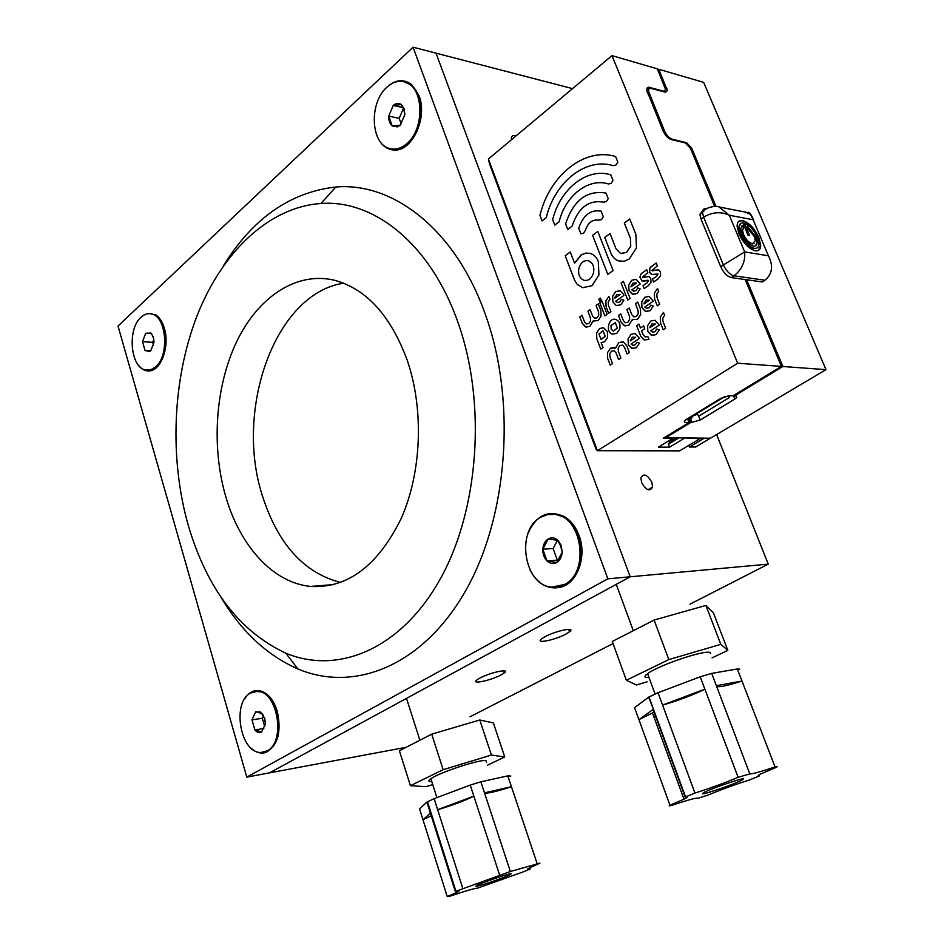 <?xml version="1.0" encoding="UTF-8"?>
<svg xmlns="http://www.w3.org/2000/svg" width="944" height="944" viewBox="0 0 944 944"><rect width="100%" height="100%" fill="white"/><g stroke="black" fill="none" stroke-linecap="round" stroke-linejoin="round"><path stroke-width="1.42" d="M743.577 778.824C742.303 777.88 711.564 788.464 704.13 792.394L702.466 793.786C704.46 794.459 734.715 784.004 741.96 780.133L743.577 778.824M759.059 776.074L757.879 776.11L760.309 774.151L776.216 767.354L777.266 766.552L775.036 766.929C760.734 771.744 752.321 774.08 749.796 773.927L738.102 777.301C725.063 782.812 710.679 788.063 694.937 793.043L685.167 797.055C687.999 796.653 687.61 797.373 683.999 799.202L669.945 805.208C668.482 806.023 669.143 806.07 671.904 805.338C688.624 799.733 697.274 797.409 697.852 798.353L708.814 794.765C721.039 789.632 734.597 784.7 749.465 779.968L759.059 776.074L758.669 775.071M775.036 766.929L741.984 681.013C727.954 685.545 719.505 687.362 716.626 686.465M737.347 668.966L711.67 673.391L716.343 685.71L741.984 681.013L737.347 668.966L739.754 669.154M710.431 653.578L710.148 652.811C707.552 648.776 658.582 665.083 647.596 673.674C645.059 675.526 644.363 676.754 645.484 677.355L649.059 677.662M738.102 777.301L704.873 689.167L662.57 705.074L694.937 793.043M700.212 676.813L658.027 692.731L662.57 705.074C678.217 700.613 692.318 695.315 704.873 689.167L700.212 676.813L711.67 673.391M685.167 797.055L653.118 709.451L638.935 719.658L669.945 805.208M653.555 709.463L648.622 697.179L634.58 707.67L638.935 719.658L652.469 712.932L683.999 799.202M712.071 657.874L727.824 650.357L720.803 644.363L668.812 659.573L626.356 680.258L636.457 684.99L647.124 681.839M720.803 644.363L705.888 605.434L654.098 620.055L612.278 641.472L626.356 680.258M668.812 659.573L654.098 620.055M727.824 650.357L713.357 612.691L705.888 605.434M648.622 697.179L658.027 692.731M716.343 685.71L749.678 773.537M653.991 711.835L652.469 712.932M653.814 716.614L655.962 716.059M511.129 873.637C507.506 873.908 482.172 882.581 476.519 885.484L475.906 886.44C480.036 885.979 504.934 877.436 510.456 874.581L511.129 873.637M530.127 869.046L528.333 869.389C526.787 869.566 527.153 869.082 529.419 867.949L539.968 863.158L510.35 871.489L455.303 891.514C459.421 890.593 459.834 890.959 456.53 892.599L447.22 896.529L450.5 896.009C465.781 890.841 474.773 888.233 477.487 888.174L522.681 872.079L530.127 869.046L529.714 867.796M537.207 863.819L511.436 786.706C498.574 790.93 489.936 793.066 485.535 793.125L484.496 792.854L510.35 871.489M507.813 775.874L480.862 781.809L484.496 792.854L511.436 786.706L507.813 775.874L510.81 776.039M486.538 762.363L485.959 760.628C479.882 759.153 439.349 772.463 430.877 778.753C428.387 780.487 428.21 781.455 430.358 781.632L431.797 781.632M499.612 875.041L473.853 796.17L437.662 809.704L462.796 888.434M470.23 785.089L434.134 798.648L437.662 809.704C452.459 805.303 464.519 800.795 473.853 796.17L470.23 785.089L480.862 781.809M455.303 891.514L430.393 813.091L422.983 819.758L447.22 896.529M430.393 813.091L426.9 802.07L419.573 808.973L422.983 819.758L431.266 815.805M487.482 765.206L504.745 756.946L491.423 755.047L443.161 769.69L410.416 785.691L426.004 786.671L431.432 785.007M491.423 755.047L479.776 720.001L431.703 734.172L399.395 750.775L410.416 785.691M443.161 769.69L431.703 734.172M504.745 756.946L493.358 722.927L479.776 720.001M426.9 802.07L434.134 798.648M628.975 618.945L629.377 620.019M544.924 636.763L541.655 638.805C534.351 644.221 554.942 640.138 565.987 634.061L569.456 631.878C576.666 626.556 556.016 630.604 544.924 636.763M479.93 678.063L477.062 679.845C470.277 684.813 490.845 680.518 501.134 674.877L504.179 672.989C510.905 668.092 490.278 672.364 479.93 678.063M641.613 482.549C646.192 490.373 649.85 491.883 652.575 487.092L651.879 482.325C647.277 474.49 643.631 473.015 640.929 477.9L641.613 482.549M152.491 369.434L152.68 370.06M406.227 747.27L269.465 772.876L630.179 576.784L436.01 53.159L572.536 88.63M515.861 136.054C512.993 134.957 511.483 135.759 511.318 138.473L511.471 139.724M716.614 434.535L768.263 564.123L630.179 576.784L436.01 53.159L413.071 47.2L118.012 326.046L246.785 777.124L607.83 578.837L413.071 47.2M768.263 564.123L689.958 604.195M613.045 643.572L470.029 716.791M153.447 337.209L151.028 333.055L145.695 333.244L142.485 341.704L145.01 350.425L149.305 351.652L150.78 350.72L154.025 342.235L153.447 337.209M153.4 337.893L151.477 333.48L145.695 333.244L142.485 341.704L145.01 350.425L150.78 350.72L154.025 342.235L153.4 337.893M147.653 370.26L149.447 370.237L156.232 367.015C169.295 356.726 168.138 320.736 154.58 314.895L150.226 313.703M155.5 366.98C169.826 355.746 166.51 315.733 151.158 313.856C147.606 313.16 144.231 314.281 141.034 317.219C126.933 329.055 130.532 368.372 145.954 370.095L150.828 369.753L155.5 366.98M153.778 339.521L152.692 342.33L153.506 345.115M151.559 333.633L145.695 333.244M152.692 342.33L142.485 341.704M150.745 350.743L149.695 350.684L149.305 351.652M404.091 108.607L401.33 104.56C398.722 102.754 396.032 103.038 393.247 105.445L388.727 116.112C388.609 120.549 389.778 123.829 392.232 125.953L397.412 126.909L400.303 125.186L404.893 114.46L404.091 108.607M403.772 109.657L401.33 104.56L393.247 105.445L388.727 116.112L392.232 125.953L400.303 125.186L404.893 114.46L403.772 109.657M391.359 148.904L394.651 149.246C399.147 149.187 403.477 147.347 407.631 143.712C423.514 130.803 425.414 94.813 410.675 84.83L404.209 81.809M406.876 143.571C424.859 129.104 423.939 87.426 405.531 82.222C399.123 80.122 392.869 81.833 386.78 87.344C369.021 102.636 370.591 143.559 389.152 148.361C395.123 150.167 401.035 148.574 406.876 143.571M403.348 108.56L399.182 118.33L401.165 123.876M402.899 107.557L393.247 105.445M399.182 118.33L388.727 116.112M561.243 545.573L557.939 540.357C554.824 537.62 551.591 537.136 548.252 538.93C545.03 541.03 543.225 544.452 542.824 549.219C542.682 554.022 544.074 557.928 547.013 560.96C550.081 563.733 553.314 564.241 556.677 562.506L557.302 562.105C560.205 559.945 561.833 556.63 562.187 552.181L561.243 545.573M560.712 546.222L557.939 540.357L548.252 538.93L542.824 549.219L547.013 560.96L556.677 562.506L562.187 552.181L560.712 546.222M556.346 587.133L565.267 584.395C587.203 573.846 585.634 527.189 563.025 516.828L555.615 514.338L551.237 514.15M564.536 584.466C590.035 572.276 582.188 516.474 554.871 514.374L547.496 514.586L540.534 517.347C515.436 530.693 524.097 585.693 551.756 587.144L564.536 584.466M557.515 540.263L553.125 548.523L557.302 560.181L558.234 560.335M553.125 548.523L542.824 549.219M557.302 560.181L547.013 560.96M264.745 718.313L260.65 712.036L255.718 711.741L251.965 719.859L254.892 729.96C257.039 732.509 259.281 733.193 261.606 732.013L265.406 723.883L264.745 718.313M264.58 718.691L262.444 713.711L255.718 711.741L251.965 719.859L254.892 729.96L261.606 732.013L265.406 723.883L264.58 718.691M263.553 752.215L267.836 750.751C285.147 742.751 280.215 696.884 261.618 691.964L255.411 691.397M267.093 750.881C286.256 741.96 277.501 690.442 257.157 691.35L250.313 693.156C231.516 702.855 240.496 753.572 261.004 752.462L267.093 750.881M263.47 715.753L262.302 718.266L264.709 726.514M262.302 718.266L251.965 719.859M263.824 728.532L254.892 729.96M225.887 497.051C240.224 546.234 273.135 582.932 310.659 586.425C347.522 588.513 377.671 565.928 401.106 518.657C421.602 472.72 424.151 409.59 407.277 360.348C390.781 315.839 366.65 289.171 334.908 280.344C296.558 270.916 258.042 297.065 236.602 341.787C215.208 386.721 211.196 447.149 225.887 497.051M343.663 283.176C274.81 293.525 234.183 410.015 262.526 496.143C277.937 544.145 303.992 572.925 340.678 582.495M457.887 322.211C430.582 244.083 373.836 199.361 320.948 203.503C268.179 207.137 221.639 252.909 196.895 316.193C172.363 379.877 169.295 458.572 188.281 525.395C207.055 588.95 239.587 631.548 285.867 653.201C337.669 674.818 400.409 649.637 439.656 580.088C478.903 510.787 486.951 403.23 457.887 322.211M220.365 596.195C240.873 630.981 266.692 655.219 297.832 668.918C353.705 692.648 421.992 666.535 465.014 591.829C508.037 517.406 516.958 400.94 485.063 313.609C455.091 229.368 393.07 181.944 335.816 187.018C289.973 192.198 252.378 218.654 223.055 266.361M138.862 365.682C142.119 369.647 145.801 371.381 149.895 370.874C161.542 369.942 169.908 345.433 164.303 328.04C162.285 321.444 159.229 316.913 155.135 314.458M159.701 362.956L161.33 361.198M377.222 136.384C381.305 145.565 387.347 150.131 395.371 150.049C412.835 150.297 427.667 117.056 419.077 95.804L411.655 84.606C403.477 78.564 395.076 79.579 386.462 87.65M413.224 137.187L417.331 130.815M421.484 109.433L420.092 101.834M530.174 570.294C538.045 584.525 548.452 590.118 561.397 587.05C577.763 582.495 587.026 556.004 579.073 535.567C575.84 526.976 570.955 520.675 564.429 516.651C548.027 509.335 535.779 515.223 527.684 534.328M251.198 748.262C256.036 752.675 261.004 754.032 266.102 752.356C277.902 745.5 281.631 731.824 277.288 711.328C274.031 701.073 269.028 694.454 262.255 691.468C255.199 689.037 249.334 691.527 244.649 698.926M276.509 739.4L278.091 736.025M246.785 777.124L269.465 772.876L630.179 576.784L607.83 578.837M273.536 702.371L271.152 699.646M163.017 324.417L161.566 322.459M685.958 143.169L686.559 142.709L691.681 148.066L715.989 206.288M702.749 210.5L699.882 214.453L700.991 219.008L720.72 266.763C723.611 272.828 727.163 276.45 731.376 277.607L746.645 279.766L782.859 366.508L734.444 395.937L734.137 395.158M746.657 279.766L762.339 281.973L765.49 279.884M657.803 70.08L658.794 69.278L703.646 82.352L825.988 369.647L782.859 366.508M658.794 69.278L667.384 90.577L665.52 92.241L650.251 88.205L648.929 88.889L648.457 91.037L647.124 92.111M686.559 142.709L672.482 139.323C669.284 138.166 666.653 135.429 664.588 131.098L648.457 91.037M745.17 279.554L781.408 366.402L732.957 395.866L729.087 395.689L720.744 398.403L685.958 419.655L684.258 420.965L685.096 422.511L689.026 422.605L663.278 438.264L672.824 438.37L672.588 437.768M781.408 366.402L737.653 363.228L611.983 55.625L657.284 68.829L665.638 89.586L663.774 91.249L648.823 87.202L647.136 87.898L646.664 90.046L663.278 131.299C665.343 135.641 667.986 138.379 671.184 139.535L685.297 142.933L690.418 148.279L714.573 206.193M704.189 210.701L703.599 210.583M668.057 441.261L670.995 441.143L676.494 437.815M697.215 414.263L692.577 416.127M825.988 369.647L710.419 438.217L665.756 437.686L690.524 422.641L700.212 420.033L734.869 399.029L736.757 397.554L736.001 396.008L734.444 395.937M665.461 436.93L665.756 437.686M690.524 422.641L688.79 418.239M710.419 438.217L695.586 447.019L689.474 446.996L688.837 445.356M704.33 438.146L689.474 446.996M611.983 55.625L488.414 159.017L597.387 450.701L679.621 450.854L700.035 438.689L683.763 437.898M631.206 285.725L631.017 286.846L636.398 283.07L632.952 283.058L631.005 286.846L636.409 283.07L632.964 283.058M637.07 293.525L632.456 294.268L629.023 290.669L628.763 284.864L631.831 280.215L636.197 279.365L640.209 284.038L631.807 289.926L633.507 291.153L635.961 290.669L637.731 287.991L640.174 288.876L637.07 293.525L632.81 294.375L629.023 290.669L628.763 284.864L631.843 280.215L636.185 279.365M633.507 291.153L635.949 290.669L637.719 287.991M647.265 282.775L648.481 280.663L647.985 280.191L642.097 281.123L639.879 277.076L641.177 273.725L646.699 269.736L647.832 272.604L642.486 277.123L649 276.498L650.77 278.48L651.018 282.421L648.457 285.607L644.127 288.628L642.982 285.761L647.265 282.775L648.493 280.663L642.097 281.123L639.879 277.076L641.177 273.725L646.699 269.736M644.127 288.628L642.982 285.761L647.254 282.775M642.899 277.465L649 276.498M652.457 279.153L656.776 276.144L658.015 274.008L651.549 274.492L649.826 272.545L649.448 269.028L650.628 267.058L656.21 263.034L657.354 265.901L651.95 270.48L658.558 269.831L660.316 271.801L660.588 275.766L657.992 278.976L653.602 282.02L652.457 279.153L656.776 276.144L658.015 274.008L651.714 274.551L649.625 271.99L650.015 267.801L656.21 263.034M653.602 282.02L652.446 279.153M652.351 270.81L658.558 269.831M657.295 305.821L654.617 299.071L654.345 293.195L657.508 288.498L658.652 291.377L656.847 294.068L657 297.431L659.679 304.192L657.284 305.821L654.605 299.071L654.345 293.195L657.508 288.486M644.186 302.788L643.997 303.921L649.46 300.168L645.956 300.121L643.985 303.921L649.46 300.168L645.967 300.133M650.133 310.694L645.448 311.39L641.967 307.744L641.708 301.903L644.823 297.254L649.165 296.416L653.319 301.171L644.799 307.024L646.546 308.287L649 307.815L650.794 305.124L653.295 306.021L650.133 310.694L645.897 311.532L641.979 307.744L641.719 301.903L644.823 297.254L649.153 296.404M650.782 305.148L649 307.815L646.546 308.287M637.566 319.273L632.291 319.65L629.011 325.09L624.975 325.916L621.034 322.116L618.462 315.473L620.751 313.88L623.335 320.535L625.282 322.6L627.902 322.234L629.648 319.615L629.506 316.299L626.91 309.632L629.223 308.027L631.831 314.706L633.79 316.783L636.445 316.393L638.203 313.762L638.061 310.434L635.43 303.744L637.766 302.127L640.398 308.818L640.669 314.659L637.566 319.273L632.291 319.65L632.091 320.523M634.061 316.865L636.433 316.393L638.203 313.762L638.061 310.434L635.43 303.744L637.766 302.127M626.91 309.632L629.223 308.027M625.577 322.706L627.902 322.234L629.648 319.615L629.506 316.299L626.899 309.632M629.011 325.09L624.432 325.751L621.034 322.116L618.45 315.473L620.751 313.88M627.064 353.941L624.468 347.239L622.521 345.138L619.925 345.48L618.19 348.053L618.332 351.357L620.904 358.036L618.615 359.57L616.043 352.891L614.119 350.79L611.535 351.121L609.824 353.681L609.954 356.974L612.514 363.641L610.237 365.151L607.7 358.496L607.44 352.749L610.438 348.277L615.594 347.982L618.816 342.613L623.37 342.011L626.781 345.681L629.377 352.395L627.064 353.941L624.468 347.239L622.521 345.138L619.913 345.48M614.945 347.687L615.594 347.982L618.816 342.613L622.757 341.822M610.237 365.151L607.688 358.496L607.44 352.749L610.438 348.277L614.308 347.475M618.615 359.57L616.043 352.891L614.107 350.79L611.535 351.121M600.962 339.25L605.222 336.335L602.85 330.896L598.921 333.916L600.962 339.25M601.328 339.356L605.222 336.335L603.169 331.002L598.933 333.916M604.597 341.74L601.151 342.625L603.039 347.569L600.785 349.091L596.832 338.719L596.573 333.02L599.546 328.536L603.44 327.721L607.334 331.509L607.594 337.256L604.597 341.74L601.151 342.625L603.039 347.569M600.785 349.091L596.82 338.719L596.573 333.02L599.534 328.536L603.44 327.721M610.98 325.633L611.193 329.102L613.364 331.084L617.352 328.028L615.276 322.671L610.98 325.633L615.276 322.671L617.352 328.028L613.364 331.084M616.727 333.468L612.208 334.093C605.246 331.875 608.679 317.219 615.618 319.391C619.252 320.877 620.633 324.063 619.76 328.937L616.727 333.468L612.208 334.093C605.246 331.875 608.679 317.219 615.618 319.391M630.498 339.769L630.309 340.902L635.69 337.279L632.244 337.173L630.309 340.902L635.701 337.279L632.256 337.173M636.362 347.734L631.748 348.336L628.315 344.654L628.055 338.849L631.135 334.294L635.194 333.48L639.501 338.353L631.111 343.982L632.976 345.315L635.241 344.855L637.011 342.224L639.466 343.179L636.362 347.734L632.397 348.537L628.326 344.654L628.067 338.849L631.135 334.294L635.194 333.48M632.976 345.315L635.241 344.855L637.011 342.224M648.917 339.368L644.245 339.993L640.764 336.3L636.634 325.727L638.97 324.134L640.48 327.981L643.619 325.857L644.752 328.748L641.601 330.86L643.112 334.719L645.106 336.831L647.785 336.465L648.917 339.368L644.245 339.993L640.764 336.3L636.634 325.727L638.97 324.134L640.48 327.981L643.619 325.857M645.436 336.937L647.785 336.465M650.062 326.6L649.873 327.745L655.372 324.04L651.856 323.957L649.873 327.745L655.384 324.04L651.867 323.957M656.056 334.613L651.336 335.25L647.844 331.545L647.572 325.68L650.711 321.054L654.959 320.24L659.266 325.102L650.687 330.848L652.528 332.17L654.912 331.698L656.729 329.031L659.231 329.963L656.056 334.613L651.903 335.427L647.844 331.545L647.584 325.68L650.723 321.054L654.959 320.24M656.717 329.055L654.912 331.698L652.528 332.17M663.254 329.822L660.552 323.013L660.293 317.113L663.479 312.44L664.623 315.355L662.806 318.022L662.959 321.397L665.662 328.205L663.254 329.822L660.564 323.013L660.293 317.113L663.467 312.44M627.748 300.015L621.093 282.976L623.394 281.347L630.073 298.398L627.748 300.015L621.093 282.976L623.394 281.347M615.063 297.053L614.874 298.174L620.173 294.457L616.786 294.434L614.874 298.174L620.173 294.457L616.786 294.434M615.689 291.613L620.22 290.87L623.618 294.445L623.913 295.448L615.665 301.219L617.376 302.458L619.724 301.986L621.471 299.342L623.878 300.216L620.833 304.829L616.29 305.537L612.927 301.95L612.668 296.192L615.689 291.602L619.866 290.752M617.376 302.469L619.736 301.986L621.459 299.366M620.833 304.829L616.29 305.537L612.916 301.95L612.656 296.192L615.689 291.602M608.644 313.302L606.107 306.717L605.847 300.983L608.845 296.428L609.942 299.236L608.231 301.844L608.373 305.124L610.921 311.721L608.644 313.302L606.107 306.717L605.859 300.983L608.856 296.428M600.585 301.065L599.629 301.219L598.862 299.236L600.443 298.103L601.21 300.098L600.573 301.065L599.617 301.219L598.85 299.236L600.372 298.08M604.868 315.933L599.818 302.8L602.06 301.207L607.134 314.352L604.868 315.933L599.818 302.8L602.071 301.207M598.118 320.63L593.068 320.995L589.929 326.329L586.094 327.143L582.283 323.403L579.817 316.901L582.023 315.343L584.489 321.857L586.354 323.886L588.867 323.521L590.543 320.96L590.401 317.715L587.911 311.19L590.13 309.62L592.631 316.157L594.508 318.187L597.045 317.821L598.732 315.237L598.602 311.98L596.077 305.431L598.319 303.85L600.844 310.399L601.092 316.122L598.118 320.63L593.068 320.995L592.879 321.857M594.803 318.281L597.045 317.821L598.732 315.237L598.59 311.98L596.077 305.431L598.319 303.85M586.672 323.981L588.867 323.521L590.543 320.96L590.401 317.715L587.911 311.19L590.13 309.62M589.929 326.329L585.551 326.966L582.283 323.403L579.805 316.901L582.011 315.343M583.534 233.274L580.855 233.793L578.707 228.247C583.203 215.09 590.649 209.391 601.057 211.161L603.299 216.707L601.493 219.622L598.767 220.212C592.537 219.114 588.053 222.524 585.327 230.442L583.522 233.274L580.914 233.817L578.696 228.247C583.191 215.09 590.649 209.391 601.057 211.149M603.31 216.707L601.505 219.622L598.767 220.212C592.525 219.114 588.053 222.524 585.327 230.442M629.27 258.963L624.185 261.287L618.58 260.874C614.969 259.624 612.337 256.898 610.685 252.685L604.726 237.475L610.036 233.546M620.751 253.523L626.651 252.355L630.745 246.077L630.403 238.313L624.326 222.985L629.742 218.973L635.867 234.336L636.468 247.965L629.259 258.963L624.185 261.287L618.568 260.874C614.969 259.624 612.337 256.898 610.685 252.685L604.726 237.475L610.025 233.546L616.019 248.791L620.538 253.464L626.651 252.355L630.745 246.077L630.415 238.313L624.326 222.985L629.742 218.973M607.794 274.374L592.596 235.339L597.835 231.433L613.116 270.55L607.794 274.374L592.596 235.339L597.835 231.433M615.96 165.047L613.187 165.684C585.764 157.082 554.565 182.428 546.305 217.557L542.068 220.896L539.956 215.456C549.231 175.82 584.419 146.91 615.594 156.503L617.824 162.085L615.96 165.047L613.175 165.684C585.752 157.082 554.553 182.428 546.293 217.545M542.068 220.896L539.956 215.456C549.231 175.808 584.407 146.91 615.582 156.503M611.157 183.372L608.396 183.974C588.419 177.448 565.291 195.821 559.119 221.781L554.777 225.12L552.688 219.657C559.91 189.095 587.097 167.253 610.792 174.841L613.01 180.434L611.157 183.372L608.396 183.974C588.419 177.448 565.279 195.821 559.119 221.781M554.824 225.132L552.688 219.657C559.91 189.095 587.097 167.253 610.78 174.841M606.378 201.579L603.629 202.169C588.808 199.656 578.306 207.633 572.135 226.088L567.769 229.451L565.598 223.929C573.468 200.258 586.944 189.98 606.013 193.083L608.219 198.677L606.378 201.568L603.629 202.158C588.808 199.656 578.306 207.633 572.123 226.076M567.769 229.451L565.598 223.917C573.468 200.258 586.932 189.98 606.001 193.083M583.652 280.167L584.112 280.321C588.466 280.993 591.581 278.574 593.446 273.087C594.567 267.034 592.997 262.951 588.714 260.863L588.395 260.756C583.97 260.037 580.831 262.456 578.979 268.002C577.858 273.996 579.415 278.055 583.652 280.167M584.112 280.321C588.478 280.993 591.581 278.586 593.446 273.087C594.567 267.034 592.997 262.951 588.726 260.863L588.395 260.756M592.018 285.69L582.625 287.684L577.268 284.427L574.542 280.144L565.208 255.765L570.27 251.977L574.554 263.164L581.752 254.561L585.917 253.063L590.625 253.57C594.13 254.774 596.702 257.476 598.343 261.665L598.933 275.023L592.018 285.69L582.637 287.684L577.268 284.427L574.53 280.144L565.196 255.765L570.27 251.977L574.554 263.164L581.056 254.986L585.905 253.063L590.165 253.417M670.995 441.143L668.553 444.117L670.429 441.285M672.824 438.37L658.346 447.126L669.567 447.185L668.293 443.904M668.659 444.081L678.996 437.851M669.567 447.185L683.999 438.5M488.414 159.017L489.535 163.973L596.018 449.12L597.387 450.701L737.653 363.228M687.492 418.711L689.026 422.605M700.035 438.689L699.799 438.099M696.412 413.271L697.958 415.136L699.823 415.525L728.957 397.802L729.358 395.701M729.972 395.737L729.441 396.881M692.648 415.561L691.527 418.31L688.412 418.157M749.229 235.351L744.816 224.873L743.612 224.648M743.506 224.401L748.026 235.139L749.607 235.422L745.076 224.696L743.506 224.401M747.388 226.607L755.578 236.991L756.887 242.49L755.637 245.865M742.196 225.321L743.73 227.657L742.55 230.478L743.565 234.631C745.984 239.682 748.934 242.726 752.403 243.764L755.294 240.767L754.28 236.531L747.683 228.33L747.318 226.206L755.837 236.802L757.159 242.313C757.135 245.145 755.884 246.443 753.418 246.172C748.934 244.838 745.123 240.897 741.972 234.348L740.674 228.991L742.196 225.321L743.471 227.834L742.291 230.666L743.294 234.808C745.725 239.859 748.663 242.903 752.132 243.953L754.091 243.552M738.928 221.191L742.338 220.719C748.722 222.737 754.126 228.342 758.539 237.558L760.439 245.487L758.575 250.337M740.509 223.492L738.739 227.929L740.297 234.324C744.084 242.219 748.675 246.974 754.079 248.579L757.041 248.012M754.35 248.39C757.312 248.697 758.811 247.151 758.846 243.753L757.253 237.097C753.536 229.333 748.981 224.613 743.612 222.926C740.533 222.548 738.999 224.153 738.999 227.752L740.568 234.136C744.356 242.03 748.946 246.785 754.35 248.39L754.079 248.579M742.598 220.542C748.993 222.548 754.398 228.165 758.811 237.369L760.699 245.31C760.652 249.334 758.87 251.163 755.365 250.809C748.946 248.909 743.471 243.257 738.963 233.852L737.111 226.289C737.099 221.993 738.928 220.07 742.598 220.542L742.338 220.719M745.182 212.081L750.48 214.371L753.159 219.787L729.287 215.232L744.663 251.906C745.477 261.453 741.937 269.418 734.031 275.825C729.83 274.657 726.278 271.034 723.387 264.957L744.663 251.906L768.416 255.789C773.502 265.819 772.357 273.972 764.982 280.238L734.031 275.825L731.376 277.607M753.548 219.61C750.94 213.91 749.005 211.562 747.754 212.589L718.939 206.937L729.287 215.232C720.897 211.373 712.331 212.011 703.599 217.155L702.478 212.589C702.478 209.662 703.717 208.376 706.183 208.73L706.572 208.813M421.449 108.171L420.776 106.861M691.681 148.066L690.654 148.845M665.638 89.633L666.889 88.653M690.359 418.275L692.094 422.676M698.418 415.502L700.212 420.033M733.464 395.571L734.869 399.029M664.588 131.098L663.538 131.9M649.201 93.845L648.15 94.671M646.652 89.704L649.59 87.344M684.424 420.8L685.096 422.511M696.719 413.684L724.839 396.515M768.416 255.789L753.159 219.787M720.72 266.763L723.387 264.957L703.599 217.155L700.991 219.008M764.982 280.238L762.339 281.973M633.306 630.71L616.538 585.103M655.03 693.923L647.596 673.674M685.533 796.866L648.965 696.932M741.547 779.071L741.96 780.133M419.891 740.238L406.628 698.772M436.907 797.609L430.877 778.753M455.917 891.183L427.479 801.645M456.129 891.325L456.53 892.599M510.208 873.802L510.456 874.581M648.032 489.747L652.575 487.092M503.447 670.818L504.179 672.989M568.559 629.353L569.456 631.878M151.89 313.915L151.158 313.856M402.545 106.825L402.628 105.881M406.286 82.399L405.531 82.222M397.943 125.599L397.412 126.909M555.615 514.338L554.871 514.374M257.901 691.244L257.157 691.35M260.969 713.039L260.65 712.036M334.082 584.548L310.659 586.425M320.948 203.503L335.816 187.018M150.592 370.048L149.895 370.874M396.161 149.176L395.371 150.049M561.845 585.964L561.397 587.05M266.609 751.353L266.102 752.356M564.949 517.949L564.429 516.651M285.867 653.201L297.832 668.918M736.143 396.02L736.757 397.554M667.384 90.577L665.343 92.193M668.553 444.117L670.936 441.167M699.882 214.453L702.478 212.589C705.262 206.594 717.357 205.615 718.927 206.937"/></g></svg>
